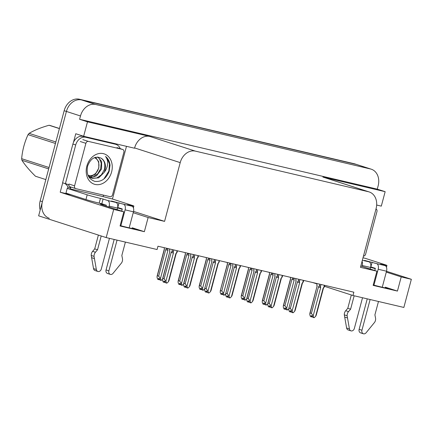 <?xml version="1.0" encoding="UTF-8"?>
<svg xmlns="http://www.w3.org/2000/svg" width="433" height="433" viewBox="0 0 433 433"><rect width="100%" height="100%" fill="white"/><g stroke="black" fill="none" stroke-linecap="round" stroke-linejoin="round"><path stroke-width="0.65" d="M105.457 204.923A15.653 0.612 14.9 0 0 100.304 204.024A15.653 0.612 14.9 0 0 103.281 205.199L123.827 211.813L113.69 209.437L106.199 237.587L38.64 215.834L66.411 111.443A14.673 11.691 -72.2 0 1 81.577 99.947L356.451 164.459A14.673 11.691 -72.2 0 1 357.182 164.659A14.673 11.691 -72.2 0 0 356.451 164.459L81.577 99.947A14.673 11.691 -72.2 0 0 66.411 111.443L42.407 201.664A14.673 11.691 -72.2 0 0 49.302 218.302M324.496 286.332L352.971 295.501L403.859 307.441L411.35 279.29L401.212 276.909L397.44 291.079L385.338 287.182A15.653 0.612 -165.1 0 1 388.309 288.356A15.653 0.612 -165.1 0 1 373.241 284.979M71.25 194.807L60.203 192.214L62.704 182.823M126.479 146.327L112.456 199.034M73.442 142.452L75.764 133.737L83.645 136.276L134.533 148.216L134.609 147.934A14.673 11.691 107.8 0 1 149.775 136.438L87.493 121.825L83.645 136.276M376.672 205.042L381.305 206.13L385.154 191.678L322.872 177.059A14.673 11.691 107.8 0 1 323.597 177.265L369.203 191.949A14.673 11.691 107.8 0 0 368.472 191.743L195.375 151.122A14.673 11.691 107.8 0 0 180.215 162.619L164.578 221.377L133.553 211.391M377.267 189.14L79.607 119.286L80.489 115.979A14.673 11.691 -72.2 0 1 95.65 104.483L370.529 168.989A14.673 11.691 -72.2 0 1 371.254 169.189A14.673 11.691 -72.2 0 1 378.15 185.833L377.267 189.14L385.154 191.678M411.35 279.29L386.507 271.291M113.69 209.437L60.203 192.214M87.493 121.825L79.607 119.286M312.74 282.543L316.788 283.848M106.199 237.587L157.087 249.527L157.969 246.22L353.853 292.194L352.971 295.501M360.813 266.024L376.905 271.204L360.462 267.345L376.098 208.587A14.673 11.691 107.8 0 0 369.203 191.949M122.198 209.28A15.653 0.612 14.9 0 0 117.527 207.981M164.578 221.377L148.135 217.518L133.212 212.717M375.27 268.671A15.653 0.612 14.9 0 0 370.605 267.372M401.212 276.909L386.29 272.108M123.827 211.813L120.06 225.983L144.362 231.687L148.135 217.518M397.44 291.079L373.132 285.379L376.905 271.204M120.163 225.588A15.653 0.612 14.9 0 0 135.231 228.965A15.653 0.612 14.9 0 0 132.26 227.79L132.07 228.505M144.362 231.687L132.26 227.79M40.188 210.016A14.673 11.691 -72.2 0 1 40.155 200.939L64.16 110.718A14.673 11.691 -72.2 0 1 79.326 99.222L354.199 163.734A14.673 11.691 -72.2 0 1 354.925 163.934L371.254 169.189M158.657 276.162L160.437 278.587L161.076 280.405L159.95 280.043L159.496 278.744L158.37 278.381L158.824 279.68L157.699 279.317L157.06 277.499L157.082 276.211L157.363 275.745L158.657 276.162L165.693 249.727L166.429 248.915C167.035 248.309 167.463 248.477 167.712 249.413L167.939 248.564M164.399 249.316L164.118 247.665L164.399 249.316L157.363 275.745M160.437 278.587L167.95 250.35L167.712 249.413M161.076 280.405L162.483 279.496M164.259 249.24L157.082 276.211M165.693 249.727L167.95 250.35M159.333 278.69L159.057 279.734L159.68 279.269M159.187 278.646L158.906 279.696M177.102 250.712L176.523 252.877L175.847 253.603L168.334 281.834L166.857 283.155L165.422 282.722L164.962 281.423L163.836 281.06L164.296 282.359L165.146 281.948M164.805 281.374L164.524 282.413M164.296 282.359L163.171 281.997L162.527 280.178L162.554 278.89L162.835 278.424L164.129 278.841L171.159 252.412L173.416 253.029L173.184 252.093L173.757 249.928M164.372 282.376L164.654 281.326M176.523 252.877C177.167 252.147 177.243 252.098 176.756 252.737M177.476 250.799L177.081 252.298L176.155 253.63L168.984 280.6L168.334 281.834M175.847 253.603L176.155 253.63M171.159 252.412L171.896 251.595C172.507 250.994 172.935 251.156 173.184 252.093M164.129 278.841L165.904 281.266L173.416 253.029M166.548 283.085L165.904 281.266M162.554 278.89L169.731 251.919L162.835 278.424M169.547 248.943L169.866 251.995M179.695 281.098L181.476 283.523L182.114 285.342L180.989 284.979L180.534 283.68L179.408 283.317L179.863 284.616L178.737 284.254L178.098 282.435L178.12 281.147L178.401 280.681L179.695 281.098L186.731 254.669L187.467 253.852C188.074 253.251 188.501 253.413 188.75 254.35L188.977 253.5M185.438 254.252L185.156 252.601L185.438 254.252L178.401 280.681M181.476 283.523L188.988 255.286L188.75 254.35M182.114 285.342L183.522 284.438M185.297 254.176L178.12 281.147M186.731 254.669L188.988 255.286M180.372 283.631L180.096 284.67L180.718 284.205M179.863 284.616L180.225 283.583M200.733 286.034L202.514 288.459L203.153 290.278L202.027 289.915L201.572 288.616L200.447 288.254L200.901 289.553L199.775 289.19L199.137 287.371L199.164 286.083L199.44 285.618L200.733 286.034L207.77 259.605L208.506 258.788C209.112 258.187 209.545 258.355 209.789 259.286L210.016 258.436M206.476 259.188L206.195 257.543L206.476 259.188L199.44 285.618M202.514 288.459L210.027 260.228L209.789 259.286M203.153 290.278L204.56 289.374M206.335 259.113L199.158 286.083M207.77 259.605L210.027 260.228M201.41 288.567L201.134 289.607L201.756 289.141M201.264 288.519L200.982 289.574M221.772 290.976L223.552 293.395L224.197 295.214L223.065 294.851L222.611 293.558L221.485 293.195L221.94 294.489L220.814 294.126L220.175 292.307L220.478 290.559L221.772 290.976L228.808 264.541L229.544 263.729C230.15 263.123 230.583 263.291 230.832 264.227L231.054 263.378M227.238 262.479L227.514 264.125L220.202 291.019L227.379 264.049L227.238 262.479M223.552 293.395L231.065 265.164L230.832 264.227M224.197 295.214L225.598 294.31M228.808 264.541L231.065 265.164M222.448 293.504L222.172 294.543L222.795 294.077M221.94 294.489L222.302 293.455M185.416 287.301L186.185 286.884M185.844 286.31L185.568 287.35M198.141 255.649L197.562 257.814L196.885 258.539L189.373 286.77L187.895 288.097L186.461 287.658L186.001 286.359L184.875 285.996L185.335 287.296L185.692 286.262M185.335 287.296L184.209 286.933L183.565 285.114L183.592 283.826L183.873 283.361L185.167 283.777L192.198 257.348L194.455 257.971L194.222 257.029L194.796 254.864M197.562 257.814C198.206 257.083 198.282 257.034 197.8 257.673M198.52 255.741L198.119 257.234L197.194 258.566L190.022 285.536L189.373 286.77M196.885 258.539L197.194 258.566M192.198 257.348L192.934 256.531C193.546 255.93 193.973 256.098 194.222 257.029M185.167 283.777L186.942 286.202L194.455 257.971M187.586 288.021L186.942 286.202M183.592 283.826L190.769 256.856L183.873 283.361M190.585 253.879L190.904 256.931M219.179 260.59L218.605 262.75L217.923 263.475L210.411 291.712L208.939 293.033L207.499 292.594L207.039 291.301L205.913 290.938L206.373 292.232L207.228 291.82M206.882 291.247L206.606 292.286M206.373 292.232L205.247 291.869L204.603 290.05L204.912 288.302L206.205 288.719L213.236 262.284L215.493 262.907L215.261 261.965L215.834 259.805M206.454 292.253L206.73 291.198M218.605 262.75C219.244 262.019 219.32 261.976 218.838 262.609M219.558 260.677L218.237 263.502L211.06 290.473L210.411 291.712M217.923 263.475L218.237 263.502M213.236 262.284L213.978 261.467C214.584 260.866 215.012 261.034 215.261 261.965M206.205 288.719L207.981 291.138L215.493 262.907M208.625 292.957L207.981 291.138M204.63 288.762L211.807 261.792L204.63 288.762M211.623 258.815L211.943 261.868M227.493 297.179L228.267 296.757M227.92 296.183L227.644 297.227M240.218 265.526L239.644 267.691L238.967 268.411L231.455 296.648L229.977 297.969L228.537 297.536L228.083 296.237L226.952 295.874L227.412 297.173L227.774 296.134M227.412 297.173L226.286 296.811L225.642 294.987L225.95 293.238L227.244 293.655L234.275 267.221L236.537 267.843L236.299 266.907L236.878 264.742M239.644 267.691C240.283 266.955 240.358 266.912 239.877 267.545M240.191 267.107L239.276 268.438L232.099 295.409L231.455 296.648M238.967 268.411L239.276 268.444M234.275 267.221L235.016 266.409C235.622 265.802 236.05 265.97 236.299 266.907M227.244 293.655L229.025 296.075L236.537 267.843M229.663 297.899L229.025 296.075M225.669 293.698L232.846 266.733L225.669 293.698M232.662 263.751L232.981 266.804M261.256 270.463L260.682 272.628L260.006 273.353L252.493 301.585L251.016 302.905L249.576 302.472L249.121 301.173L247.995 300.811L248.45 302.11L249.305 301.698M248.959 301.119L248.683 302.164M248.45 302.11L247.324 301.747L246.686 299.928L246.707 298.64L246.989 298.175L248.282 298.591L255.318 272.162L257.575 272.779L257.337 271.843L257.916 269.678M248.531 302.126L248.813 301.076M260.682 272.628C261.321 271.897 261.397 271.848 260.915 272.487M261.635 270.549L261.191 272.113M260.006 273.353L261.196 272.113M252.493 301.585L253.137 300.35L260.314 273.38M255.318 272.162L256.055 271.345C256.661 270.744 257.088 270.906 257.337 271.843M248.282 298.591L250.063 301.016L257.575 272.779M250.702 302.835L250.063 301.016M253.884 271.664L246.989 298.175M253.706 268.687L254.025 271.745M363.006 257.781A9.78 0.384 -165.1 0 0 365.106 258.284L385.094 264.72A9.78 0.384 -165.1 0 1 386.95 265.456A9.78 0.384 -165.1 0 1 383.124 264.752L380.466 264.13L384.969 265.581L376.618 263.621A4.893 2.95 103.2 0 1 378.177 269.25L373.939 285.163M370.118 299.522L361.95 330.233L359.13 329.329L367.244 298.846M376.618 263.621L364.516 260.385L369.019 261.835L362.345 260.271M374.778 270.522L375.362 268.341L370.854 266.89L372.115 262.171M354.167 295.782L350.606 309.173L347.791 308.269L351.331 294.97M362.075 261.294A4.893 2.95 103.2 0 1 362.226 265.505L361.988 266.403M362.524 297.742L354.351 328.452A3.123 2.49 -72.2 0 1 350.968 330.855L348.154 329.951A3.123 2.49 107.8 0 1 346.611 327.992L344.311 314.867A4.893 3.897 -72.2 0 1 345.702 310.721L347.791 308.269M350.606 309.173L348.516 311.63L345.702 310.721M344.311 314.867L347.125 315.771L349.426 328.896A3.123 2.49 -72.2 0 0 350.968 330.855M370.161 269.034L370.578 267.464A4.893 2.95 -76.8 0 0 369.019 261.835M347.125 315.771A4.893 3.897 -72.2 0 1 348.516 311.63M344.657 317.059L347.472 317.968M382.263 287.247L386.528 271.21A4.893 2.95 -76.8 0 0 384.969 265.581M359.13 329.329A3.123 2.49 107.8 0 0 360.602 332.869L363.417 333.778A3.123 2.49 -72.2 0 0 366.069 332.804L374.68 322.239A4.893 3.897 -72.2 0 0 375.525 317.963L374.908 314.878L378.474 301.482M363.417 333.778A3.123 2.49 -72.2 0 1 361.95 330.233M106.096 206.103L106.334 205.204L101.831 203.759L103.086 199.034L100.429 198.411A9.78 0.384 -165.1 0 1 87.201 194.812L67.218 188.377A9.78 0.384 -165.1 0 0 71.039 189.08L103.698 196.744A9.78 0.384 -165.1 0 0 112.028 198.893L132.016 205.329A9.78 0.384 -165.1 0 1 133.873 206.065A9.78 0.384 -165.1 0 1 130.052 205.361L127.394 204.739L131.897 206.189L123.54 204.224A4.893 2.95 103.2 0 1 125.099 209.859L120.867 225.772M117.045 240.131L108.872 270.841L106.058 269.938L114.166 239.454M123.54 204.224L111.443 200.993L115.947 202.444L107.59 200.484L103.086 199.034M121.705 211.131L122.285 208.95L117.781 207.499L119.037 202.774M101.831 203.759L99.173 203.131A9.78 0.384 -165.1 0 1 85.945 199.537L65.962 193.102L67.218 188.377M72.896 144.054L75.71 144.963A9.78 7.794 -72.2 0 1 85.821 137.299L115.443 144.249A9.78 7.794 -72.2 0 1 115.93 144.384L113.11 143.475A9.78 7.794 107.8 0 0 112.629 143.345L83.006 136.39A9.78 7.794 107.8 0 0 72.896 144.054L62.59 182.786L65.405 183.695A9.78 7.794 -72.2 0 1 66.525 183.944A9.78 7.794 -72.2 0 1 68.907 185.34M115.93 144.384A9.78 7.794 -72.2 0 1 120.244 148.665M64.766 183.489A9.78 7.794 -72.2 0 1 67.916 187.045L70.731 187.954L70.476 188.896M70.119 186.802A9.78 7.794 -72.2 0 1 70.731 187.954M75.71 144.963L65.405 183.695M103.135 196.56L103.39 195.619A9.78 7.794 -72.2 0 1 103.92 195.229M67.916 187.045L67.662 187.987A4.893 2.95 103.2 0 0 67.553 188.458M101.203 235.98L97.528 249.781L94.713 248.878L98.388 235.07M107.59 200.484A4.893 2.95 103.2 0 1 109.148 206.113L108.91 207.012M109.446 238.35L101.279 269.061A3.123 2.49 -72.2 0 1 97.896 271.464L95.081 270.555A3.123 2.49 107.8 0 1 93.533 268.601L91.233 255.475A4.893 3.897 -72.2 0 1 92.63 251.329L94.713 248.878M97.528 249.781L95.444 252.239L92.63 251.329M91.233 255.475L94.048 256.379L96.348 269.505A3.123 2.49 -72.2 0 0 97.896 271.464M117.083 209.642L117.505 208.073A4.893 2.95 -76.8 0 0 115.947 202.444M94.048 256.379A4.893 3.897 -72.2 0 1 95.444 252.239M91.585 257.667L94.399 258.577M129.186 227.855L133.456 211.818A4.893 2.95 -76.8 0 0 131.897 206.189M106.058 269.938A3.123 2.49 107.8 0 0 107.525 273.477L110.339 274.381A3.123 2.49 -72.2 0 0 112.997 273.412L121.603 262.847A4.893 3.897 -72.2 0 0 122.447 258.571L121.835 255.486L125.397 242.09M110.339 274.381A3.123 2.49 -72.2 0 1 108.872 270.841M376.001 208.939A2.446 1.949 -72.2 0 1 376.943 211.629L365.631 254.139A2.446 1.949 -72.2 0 1 363.455 256.098M111.606 171.944A15.951 12.703 -72.2 0 1 95.125 184.436A15.951 12.703 -72.2 0 1 86.844 166.131A15.951 12.703 -72.2 0 1 103.319 153.634A15.951 12.703 -72.2 0 1 111.606 171.944M87.601 166.12C86.14 174.088 88.565 179.175 94.865 181.395C101.419 182.055 106.182 178.683 109.165 171.279L110.042 165.125C109.581 161.347 108.077 158.456 105.517 156.465C108.347 160.237 108.396 164.859 105.657 170.326L104.169 172.426A11.058 8.806 107.8 0 0 104.992 170.147A11.058 8.806 107.8 0 0 100.916 158.072C95.038 155.75 90.6 158.435 87.601 166.12M88.045 175.37L92.207 178.396L98.702 177.833L104.169 172.426M88.689 176.686L92.207 178.396M91.764 178.239L96.873 177.941L101.349 174.867L104.218 169.898C105.625 164.378 104.526 160.437 100.916 158.072M89.041 177.259L89.593 177.319M90.08 177.346L93.295 176.794L97.777 173.72L100.645 168.746L101.214 163.23L99.406 158.684L97.571 157.055M89.128 177.384L90.01 177.557M90.486 177.606L96.505 175.89L101.538 169.032L101.663 161.525L97.972 157.076M85.891 143.323A2.446 1.949 -72.2 0 1 88.419 141.407L122.599 149.428A2.446 1.949 -72.2 0 1 122.718 149.466A2.446 1.949 -72.2 0 1 123.865 152.237L112.558 194.747A2.446 1.949 -72.2 0 1 110.031 196.663L75.851 188.642A2.446 1.949 -72.2 0 1 75.732 188.609A2.446 1.949 -72.2 0 1 74.579 185.838L85.891 143.323L80.262 141.515M70.222 186.829A2.446 1.949 -72.2 0 1 70.097 186.796A2.446 1.949 -72.2 0 1 68.95 184.025L74.579 185.838M103.855 179.008L108.84 171.154L109.489 163.939L107.048 157.975L105.517 156.465M48.68 168.908L21.937 160.297C25.071 165.152 29.585 170.467 35.479 176.247L45.838 179.581M21.937 160.297A26.413 21.038 -72.2 0 1 21.65 158.689L49.048 167.511M55.451 143.469L28.048 134.647C24.546 142.24 22.413 150.256 21.65 158.689M28.048 134.647A26.413 21.038 -72.2 0 1 29.103 133.353L55.846 141.964M59.408 128.596L49.048 125.261C41.065 127.508 34.418 130.209 29.103 133.353M49.048 125.261A26.413 21.038 -72.2 0 1 49.719 125.408A26.413 21.038 -72.2 0 1 50.39 125.575L59.435 128.487M94.378 157.688A9.32 7.421 -72.2 0 1 98.459 168.599A9.32 7.421 -72.2 0 1 88.949 175.495A9.32 7.421 -72.2 0 1 87.964 175.176M95.558 157.287L98.729 161.742L98.832 167.977L95.417 174.136L89.718 177.075M242.816 295.912L244.591 298.332L245.235 300.156L244.109 299.793L243.649 298.494L242.523 298.131L242.983 299.43L241.858 299.068L241.213 297.244L241.241 295.961L241.522 295.495L242.816 295.912L249.846 269.478L250.583 268.666C251.194 268.059 251.622 268.227 251.871 269.164L252.098 268.314M248.553 269.061L248.277 267.415L248.553 269.061L241.522 295.495M244.591 298.332L252.103 270.1L251.871 269.164M245.235 300.156L246.637 299.246M248.418 268.99L241.241 295.961M249.846 269.478L252.103 270.1M243.492 298.44L243.211 299.484L243.833 299.019M242.983 299.43L243.341 298.397M263.854 300.848L265.629 303.273L266.273 305.092L265.148 304.729L264.687 303.43L263.562 303.068L264.022 304.367L262.896 304.004L262.252 302.185L262.279 300.897L262.56 300.432L263.854 300.848L270.885 274.419L271.621 273.602C272.233 273.001 272.66 273.163 272.909 274.1L273.136 273.25M269.591 274.002L269.315 272.352L269.591 274.002L262.56 300.432M265.629 303.273L273.142 275.036L272.909 274.1M266.273 305.092L267.675 304.188M269.456 273.927L262.279 300.897M270.885 274.419L273.142 275.036M264.531 303.381L264.249 304.421L264.872 303.955M264.379 303.333L264.098 304.383M284.892 305.785L286.668 308.209L287.312 310.028L286.186 309.665L285.726 308.366L284.6 308.004L285.06 309.303L283.934 308.94L283.29 307.121L283.317 305.833L283.599 305.368L284.892 305.785L291.923 279.355L292.659 278.538C293.271 277.937 293.698 278.105 293.947 279.036L294.175 278.186M290.63 278.939L290.354 277.293L290.63 278.939L283.599 305.368M286.668 308.209L294.18 279.978L293.947 279.036M287.312 310.028L288.714 309.124M290.494 278.863L283.317 305.833M291.923 279.355L294.18 279.978M285.569 308.318L285.293 309.357L285.91 308.891M285.06 309.303L285.417 308.269M282.294 275.399L281.721 277.564L281.044 278.289L273.532 306.521L272.054 307.841L270.614 307.408L270.16 306.109L269.034 305.747L269.488 307.046L270.344 306.634M269.997 306.061L269.721 307.1M269.488 307.046L268.363 306.683L267.724 304.864L267.746 303.576L268.027 303.111L269.321 303.528L276.357 277.098L278.614 277.715L278.376 276.779L278.955 274.614M269.57 307.062L269.851 306.012M281.721 277.564C282.359 276.833 282.44 276.784 281.953 277.423M282.673 275.491L282.229 277.05M281.044 278.289L282.235 277.055M273.532 306.521L274.176 305.287L281.353 278.316M276.357 277.098L277.093 276.281C277.699 275.68 278.132 275.843 278.376 276.779M269.321 303.528L271.101 305.952L278.614 277.715M271.74 307.771L271.101 305.952M267.746 303.576L274.923 276.606L268.027 303.111M274.744 273.629L275.063 276.682M290.613 311.987L291.382 311.571M291.036 310.997L290.76 312.036M303.333 280.335L302.759 282.5L302.082 283.225L294.57 311.457L293.092 312.783L291.653 312.345L291.198 311.046L290.072 310.683L290.527 311.982L290.889 310.948M290.527 311.982L289.401 311.619L288.762 309.801L289.065 308.052L290.359 308.464L297.395 282.035L299.652 282.657L299.42 281.715L299.993 279.556M302.759 282.5C303.398 281.769 303.479 281.721 302.992 282.359M303.712 280.427L303.317 281.921L302.391 283.252L295.214 310.223L294.57 311.457M302.082 283.225L302.391 283.252M297.395 282.035L298.131 281.217C298.743 280.616 299.171 280.784 299.42 281.715M290.359 308.464L292.14 310.889L299.652 282.657M292.778 312.707L292.14 310.889M288.789 308.512L295.961 281.542L288.789 308.512M295.782 278.565L296.102 281.618M324.371 285.277L323.797 287.442L323.121 288.161L315.608 316.399L314.131 317.719L312.696 317.281L312.236 315.987L311.111 315.625L311.565 316.918L312.42 316.507M312.074 315.933L311.798 316.978M311.565 316.918L310.439 316.555L309.801 314.737L309.828 313.449L310.109 312.989L311.403 313.405L318.434 286.971L320.691 287.593L320.458 286.657L321.032 284.492M311.646 316.94L311.928 315.884M323.797 287.442C324.436 286.706 324.517 286.662 324.03 287.296M324.75 285.363L324.355 286.863L323.429 288.189L316.252 315.159L315.608 316.399M323.121 288.161L323.429 288.189M318.434 286.971L319.17 286.159C319.781 285.553 320.209 285.72 320.458 286.657M311.403 313.405L313.178 315.825L320.691 287.593M313.822 317.643L313.178 315.825M309.828 313.449L317.005 286.478L310.109 312.989M316.821 283.501L317.14 286.554M385.338 287.182L385.148 287.896M370.529 168.989L354.199 163.734M95.65 104.483L79.326 99.222M80.489 115.979L64.16 110.718M195.375 151.122L149.775 136.438M368.472 191.743L322.872 177.059M180.215 162.619L134.609 147.934M40.155 200.939L42.407 201.664M166.429 248.915L166.602 248.25M171.896 251.595L172.426 249.614M187.467 253.852L187.646 253.186M208.506 258.788L208.684 258.122M229.544 263.729L229.723 263.064M192.934 256.531L193.464 254.555M213.978 261.467L214.503 259.491M235.016 266.409L235.541 264.428M256.055 271.345L256.58 269.364M362.226 265.505L370.578 267.464M378.177 269.25L386.528 271.21M346.611 327.992L349.426 328.896M100.429 198.411L99.173 203.131M115.443 144.249L112.629 143.345M85.821 137.299L83.006 136.39M87.201 194.812L85.945 199.537M109.148 206.113L117.505 208.073M125.099 209.859L133.456 211.818M93.533 268.601L96.348 269.505M88.419 141.407L82.79 139.594M122.599 149.428L116.97 147.615M250.583 268.666L250.761 268M271.621 273.602L271.8 272.936M292.659 278.538L292.838 277.872M277.093 276.281L277.618 274.3M298.131 281.217L298.656 279.242M319.17 286.159L319.695 284.178M169.731 251.919L169.584 250.29M190.769 256.856L190.623 255.226M211.807 261.792L211.661 260.163M240.196 267.112L240.596 265.613M232.846 266.733L232.7 265.099M253.738 270.04L253.884 271.67L246.707 298.64M386.95 265.456L386.474 267.237M133.873 206.065L133.402 207.845M75.732 188.609L70.097 186.796M122.718 149.466L117.089 147.653M274.923 276.606L274.776 274.977M295.961 281.542L295.815 279.913M317.005 286.478L316.859 284.849"/></g></svg>
